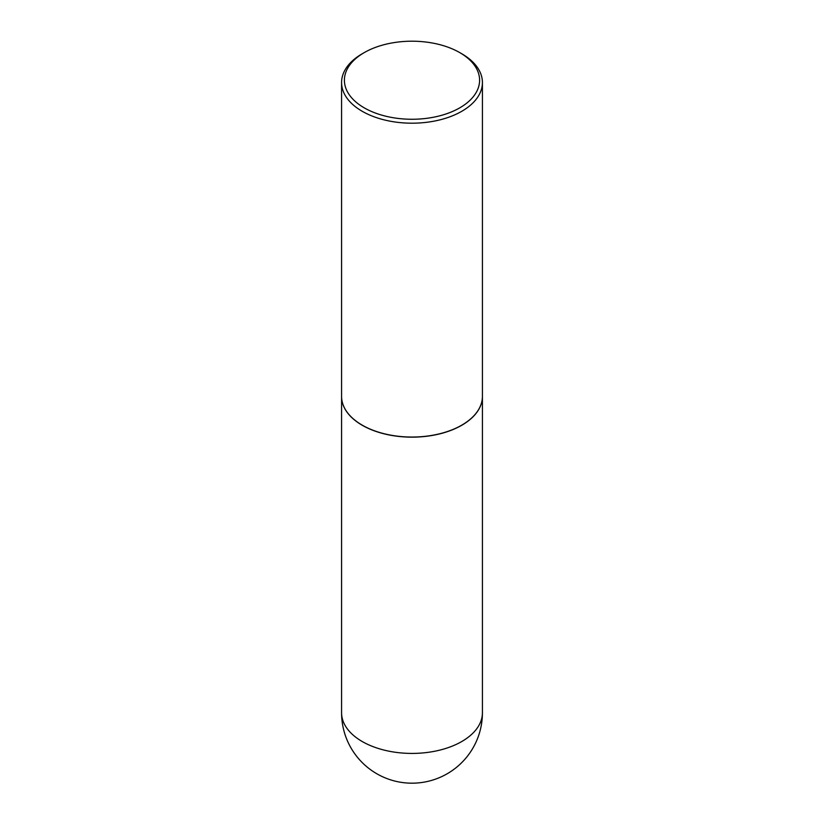 <?xml version="1.0" encoding="UTF-8"?>
<svg xmlns="http://www.w3.org/2000/svg" width="824" height="824" viewBox="0 0 824 824"><rect width="100%" height="100%" fill="white"/><g stroke="black" fill="none" stroke-linecap="round" stroke-linejoin="round"><path stroke-width="1.24" d="M341.579 396.437A70.421 40.664 0 0 0 341.579 396.498A70.421 40.664 0 0 0 362.2 425.246A70.421 40.664 0 0 0 438.955 434.063A70.421 40.664 0 0 0 482.421 396.498A70.421 40.664 0 0 0 482.421 396.437M364.198 52.633A67.609 39.037 0 0 0 364.198 107.831A67.609 39.037 0 0 0 459.802 107.831A67.609 39.037 0 0 0 459.802 52.633A67.609 39.037 0 0 0 364.198 52.633L362.2 53.787A70.421 40.664 0 0 0 341.579 82.534L341.579 396.385A70.421 40.664 0 0 0 362.2 425.132L362.303 425.194A70.287 40.582 0 0 0 461.697 425.194A70.287 40.582 0 0 0 461.749 425.163M362.303 425.194L362.2 425.132A70.421 40.664 0 0 0 461.801 425.132A70.421 40.664 0 0 0 482.421 396.385L482.421 82.534A70.421 40.664 0 0 0 461.801 53.787L459.802 52.633L461.801 53.787M341.579 82.534A70.421 40.664 0 0 0 362.2 111.281A70.421 40.664 0 0 0 438.955 120.098A70.421 40.664 0 0 0 482.421 82.534M482.421 712.76A70.421 70.421 0 0 1 447.216 773.746A70.421 70.421 0 0 1 341.579 712.76A70.421 40.664 0 0 0 362.2 741.507A70.421 40.664 0 0 0 461.801 741.507A70.421 40.664 0 0 0 482.421 712.76L482.421 396.498M341.579 712.76L341.579 396.498"/></g></svg>
